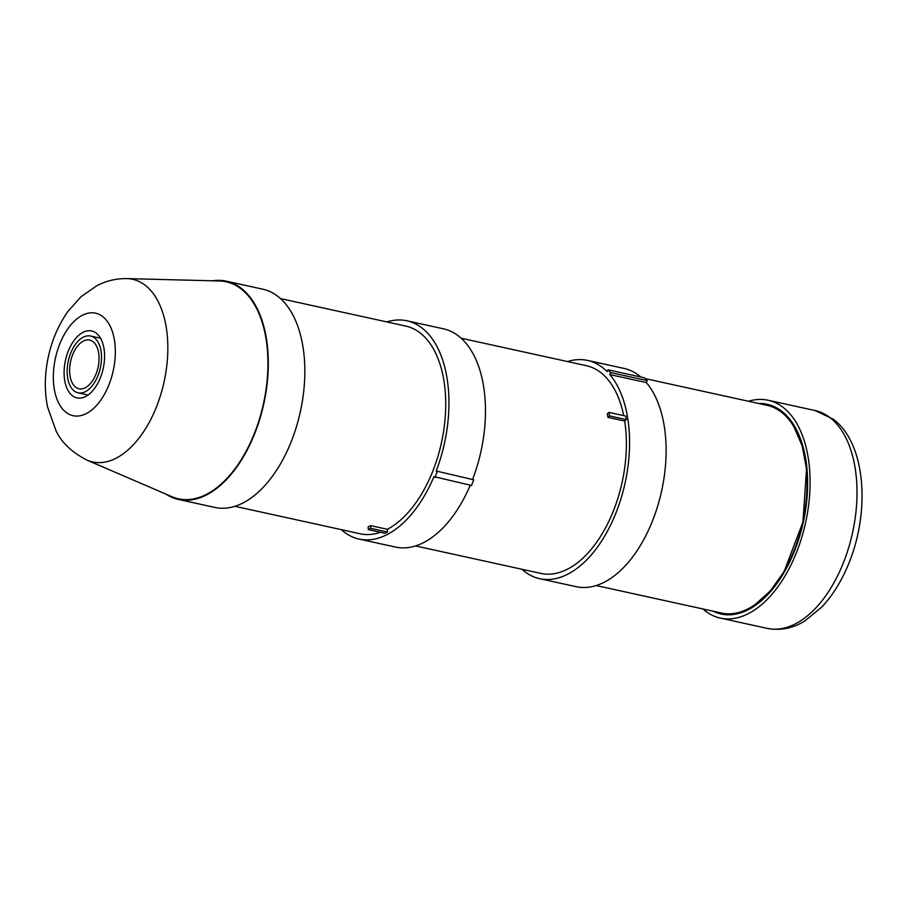 <?xml version="1.0" encoding="UTF-8"?>
<svg xmlns="http://www.w3.org/2000/svg" width="907" height="907" viewBox="0 0 907 907"><rect width="100%" height="100%" fill="white"/><g stroke="black" fill="none" stroke-linecap="round" stroke-linejoin="round"><path stroke-width="1.36" d="M748.479 401.257A111.516 62.844 102.4 0 1 768.104 400.248A111.516 62.844 102.4 0 1 783.092 407.368A111.516 62.844 102.4 0 1 801.981 536.649A111.516 62.844 102.4 0 1 720.317 618.098A111.516 62.844 102.4 0 1 702.925 608.96M370.6 525.618L370.714 528.339L368.265 529.586L368.151 526.831A106.323 59.919 -77.6 0 0 370.6 525.618L387.357 529.291L387.47 532.012L370.714 528.339M387.47 532.012L385.022 533.259L368.265 529.586M387.357 529.291A106.323 59.919 -77.6 0 0 445.031 419.692A106.323 59.919 -77.6 0 0 405.724 326.067L280.501 298.596M234.936 506.31L360.158 533.781A106.323 59.919 -77.6 0 0 380.521 532.273M165.856 494.077A111.72 62.957 -77.6 0 0 178.362 499.428L214.891 507.432A111.72 62.957 -77.6 0 0 300.33 411.801A111.72 62.957 -77.6 0 0 262.769 289.186L226.24 281.17A111.72 62.957 -77.6 0 0 212.635 280.796M178.362 499.428A111.72 62.957 -77.6 0 0 263.801 403.785A111.72 62.957 -77.6 0 0 226.24 281.17M72.39 395.701A34.262 19.308 102.4 0 1 66.585 355.975A34.262 19.308 102.4 0 1 91.675 330.953A34.262 19.308 102.4 0 1 103.194 368.559A34.262 19.308 102.4 0 1 76.993 397.89A34.262 19.308 102.4 0 1 72.39 395.701M87.129 460.189L172.024 496.73A111.096 62.606 -77.6 0 0 258.064 423.354A111.096 62.606 -77.6 0 0 241.035 288.868A111.096 62.606 -77.6 0 0 219.358 280.966L126.957 278.608C116.357 278.449 106.368 280.785 97.015 285.614L81.131 296.612L68.025 311.339C58.762 324.457 52.255 339.32 48.524 355.929C44.636 373.344 44.296 390.293 47.504 406.79L56.019 430.814C61.619 442.639 71.993 452.434 87.129 460.189A93.5 52.685 -77.6 0 0 159.53 398.445A93.5 52.685 -77.6 0 0 145.199 285.274A93.5 52.685 -77.6 0 0 126.957 278.608M74.204 390.962A29.069 16.383 -77.6 0 0 78.104 392.822A29.069 16.383 -77.6 0 0 100.337 367.925A29.069 16.383 -77.6 0 0 90.564 336.021A29.069 16.383 -77.6 0 0 69.272 357.256A29.069 16.383 -77.6 0 0 74.204 390.962M75.644 387.164A24.92 14.047 102.4 0 1 71.426 358.276A24.92 14.047 102.4 0 1 89.668 340.08A24.92 14.047 102.4 0 1 98.047 367.426A24.92 14.047 102.4 0 1 78.988 388.763A24.92 14.047 102.4 0 1 75.644 387.164M341.27 529.631A111.72 62.957 -77.6 0 0 359.002 539.053A111.72 62.957 -77.6 0 0 433.954 476.64L471.561 485.483L473.737 479.792L436.21 471.016L473.737 479.792M435.031 477.467L437.208 471.776M607.305 413.785L608.948 412.39L609.595 415.95L607.917 417.367A106.323 59.919 -77.6 0 0 607.305 413.785M609.595 415.95L626.352 419.624L625.705 416.064L608.948 412.39M626.352 419.624L624.674 421.041L607.917 417.367M623.699 415.621A106.323 59.919 -77.6 0 0 586.353 365.691L461.141 338.22M415.576 545.935L540.799 573.405A106.323 59.919 -77.6 0 0 604.833 529.144A106.323 59.919 -77.6 0 0 624.674 421.041M472.74 479.032A111.72 62.957 -77.6 0 0 443.41 328.81L406.88 320.795A111.72 62.957 -77.6 0 0 386.836 321.917M359.002 539.053L395.531 547.068A111.72 62.957 -77.6 0 0 470.257 485.2M436.21 471.016A111.72 62.957 -77.6 0 0 406.88 320.795M647.213 380.6L646.328 382.573L609.799 374.557L610.683 372.584L647.213 380.6L644.446 377.811L607.917 369.795L607.1 371.609A111.72 62.957 -77.6 0 0 587.509 360.419A111.72 62.957 -77.6 0 0 567.476 361.553M610.683 372.584L607.917 369.795M761.245 599.833A99.475 56.053 -77.6 0 0 761.88 599.38M798.024 434.634A99.475 56.053 -77.6 0 0 797.638 433.965M596.216 585.559L721.428 613.03A106.323 59.919 -77.6 0 0 802.74 522.013A106.323 59.919 -77.6 0 0 766.993 405.316L645.24 378.604M640.83 377.017A111.72 62.957 -77.6 0 0 624.05 368.435L587.509 360.419M521.91 569.256A111.72 62.957 -77.6 0 0 539.642 578.677L576.172 586.693A111.72 62.957 -77.6 0 0 655.534 512.716A111.72 62.957 -77.6 0 0 646.328 382.573M539.642 578.677A111.72 62.957 -77.6 0 0 619.005 504.7A111.72 62.957 -77.6 0 0 609.799 374.557M713.231 611.227A107.366 60.497 -77.6 0 0 797.57 542.669A107.366 60.497 -77.6 0 0 781.641 411.166A107.366 60.497 -77.6 0 0 758.796 403.513M830.007 417.662A111.516 62.844 102.4 0 1 848.895 546.932A111.516 62.844 102.4 0 1 767.243 628.392C784.079 631.601 797.242 625.785 805.121 620.751L821.595 607.214C831.9 596.318 840.506 582.838 847.399 566.784C870.527 513.872 866.559 443.999 833.272 419.17L815.03 410.531A111.516 62.844 102.4 0 1 830.007 417.662M102.627 316.52A52.47 29.568 102.4 0 1 96.856 405.089A52.47 29.568 102.4 0 1 53.513 371.655A52.47 29.568 102.4 0 1 102.627 316.52M754.885 604.765L770.247 591.035L784.011 571.75L802.956 522.058L806.55 468.987L802.128 445.711L793.92 426.823M815.03 410.531L768.104 400.248M767.243 628.392L720.317 618.098M78.104 392.822L88.081 395.01M90.564 336.021L100.541 338.209"/></g></svg>
